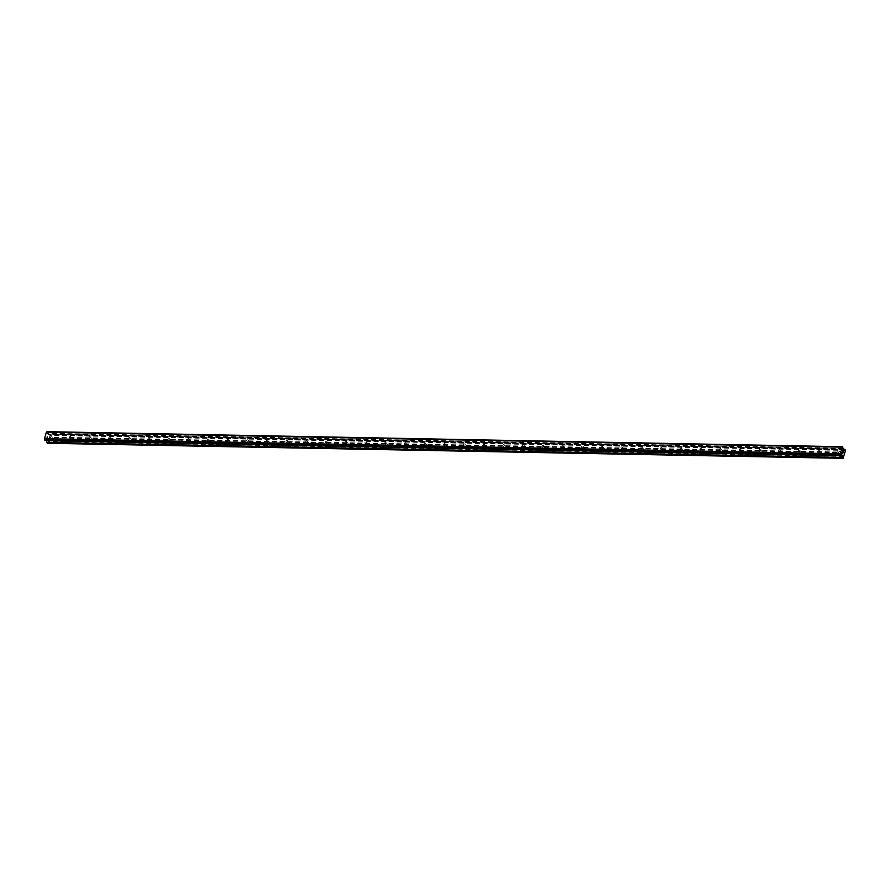 <?xml version="1.0" encoding="UTF-8"?>
<svg xmlns="http://www.w3.org/2000/svg" width="890" height="890" viewBox="0 0 890 890"><rect width="100%" height="100%" fill="white"/><g stroke="black" fill="none" stroke-linecap="round" stroke-linejoin="round"><path stroke-width="0.67" stroke-dasharray="4.45 3.34" d="M838.302 452.554A0.912 0.712 138.1 0 1 838.747 450.941A0.912 0.712 138.1 0 1 838.302 452.554M840.972 453.422A0.912 0.712 -41.9 0 0 840.527 455.035A0.912 0.712 -41.9 0 0 840.972 453.422M818.6 452.187A0.912 0.712 138.1 0 1 819.045 450.574A0.912 0.712 138.1 0 1 818.6 452.187M821.27 453.043A0.912 0.712 -41.9 0 0 820.825 454.668A0.912 0.712 -41.9 0 0 821.27 453.043M798.897 451.809A0.912 0.712 138.1 0 1 799.331 450.195A0.912 0.712 138.1 0 1 798.897 451.809M801.556 452.676A0.912 0.712 -41.9 0 0 801.122 454.289A0.912 0.712 -41.9 0 0 801.556 452.676M779.184 451.441A0.912 0.712 138.1 0 1 779.629 449.828A0.912 0.712 138.1 0 1 779.184 451.441M781.854 452.298A0.912 0.712 -41.9 0 0 781.409 453.922A0.912 0.712 -41.9 0 0 781.854 452.298M759.481 451.063A0.912 0.712 138.1 0 1 759.927 449.45A0.912 0.712 138.1 0 1 759.481 451.063M762.152 451.931A0.912 0.712 -41.9 0 0 761.707 453.544A0.912 0.712 -41.9 0 0 762.152 451.931M739.779 450.696A0.912 0.712 138.1 0 1 740.224 449.072A0.912 0.712 138.1 0 1 739.779 450.696M742.449 451.553A0.912 0.712 -41.9 0 0 742.004 453.177A0.912 0.712 -41.9 0 0 742.449 451.553M720.077 450.318A0.912 0.712 138.1 0 1 720.511 448.705A0.912 0.712 138.1 0 1 720.077 450.318M722.747 451.186A0.912 0.712 -41.9 0 0 722.302 452.799A0.912 0.712 -41.9 0 0 722.747 451.186M700.363 449.951A0.912 0.712 138.1 0 1 700.808 448.326A0.912 0.712 138.1 0 1 700.363 449.951M703.033 450.807A0.912 0.712 -41.9 0 0 702.599 452.432A0.912 0.712 -41.9 0 0 703.033 450.807M680.661 449.572A0.912 0.712 138.1 0 1 681.106 447.959A0.912 0.712 138.1 0 1 680.661 449.572M683.331 450.44A0.912 0.712 -41.9 0 0 682.886 452.053A0.912 0.712 -41.9 0 0 683.331 450.44M660.959 449.205A0.912 0.712 138.1 0 1 661.404 447.581A0.912 0.712 138.1 0 1 660.959 449.205M663.629 450.062A0.912 0.712 -41.9 0 0 663.183 451.686A0.912 0.712 -41.9 0 0 663.629 450.062M641.256 448.827A0.912 0.712 138.1 0 1 641.69 447.214A0.912 0.712 138.1 0 1 641.256 448.827M643.926 449.695A0.912 0.712 -41.9 0 0 643.481 451.308A0.912 0.712 -41.9 0 0 643.926 449.695M621.543 448.46A0.912 0.712 138.1 0 1 621.988 446.836A0.912 0.712 138.1 0 1 621.543 448.46M624.213 449.317A0.912 0.712 -41.9 0 0 623.779 450.941A0.912 0.712 -41.9 0 0 624.213 449.317M601.84 448.082A0.912 0.712 138.1 0 1 602.285 446.469A0.912 0.712 138.1 0 1 601.84 448.082M604.51 448.949A0.912 0.712 -41.9 0 0 604.065 450.562A0.912 0.712 -41.9 0 0 604.51 448.949M582.138 447.715A0.912 0.712 138.1 0 1 582.583 446.09A0.912 0.712 138.1 0 1 582.138 447.715M584.808 448.571A0.912 0.712 -41.9 0 0 584.363 450.195A0.912 0.712 -41.9 0 0 584.808 448.571M562.436 447.336A0.912 0.712 138.1 0 1 562.869 445.723A0.912 0.712 138.1 0 1 562.436 447.336M565.106 448.204A0.912 0.712 -41.9 0 0 564.661 449.817A0.912 0.712 -41.9 0 0 565.106 448.204M542.722 446.969A0.912 0.712 138.1 0 1 543.167 445.345A0.912 0.712 138.1 0 1 542.722 446.969M545.392 447.826A0.912 0.712 -41.9 0 0 544.958 449.45A0.912 0.712 -41.9 0 0 545.392 447.826M523.02 446.591A0.912 0.712 138.1 0 1 523.465 444.978A0.912 0.712 138.1 0 1 523.02 446.591M525.69 447.459A0.912 0.712 -41.9 0 0 525.245 449.072A0.912 0.712 -41.9 0 0 525.69 447.459M503.317 446.224A0.912 0.712 138.1 0 1 503.762 444.599A0.912 0.712 138.1 0 1 503.317 446.224M505.987 447.08A0.912 0.712 -41.9 0 0 505.542 448.694A0.912 0.712 -41.9 0 0 505.987 447.08M483.615 445.846A0.912 0.712 138.1 0 1 484.06 444.232A0.912 0.712 138.1 0 1 483.615 445.846M486.285 446.713A0.912 0.712 -41.9 0 0 485.84 448.326A0.912 0.712 -41.9 0 0 486.285 446.713M463.913 445.478A0.912 0.712 138.1 0 1 464.346 443.854A0.912 0.712 138.1 0 1 463.913 445.478M466.571 446.335A0.912 0.712 -41.9 0 0 466.138 447.948A0.912 0.712 -41.9 0 0 466.571 446.335M444.199 445.1A0.912 0.712 138.1 0 1 444.644 443.487A0.912 0.712 138.1 0 1 444.199 445.1M446.869 445.968A0.912 0.712 -41.9 0 0 446.424 447.581A0.912 0.712 -41.9 0 0 446.869 445.968M424.497 444.733A0.912 0.712 138.1 0 1 424.942 443.109A0.912 0.712 138.1 0 1 424.497 444.733M427.167 445.59A0.912 0.712 -41.9 0 0 426.722 447.203A0.912 0.712 -41.9 0 0 427.167 445.59M404.794 444.355A0.912 0.712 138.1 0 1 405.239 442.742A0.912 0.712 138.1 0 1 404.794 444.355M407.464 445.223A0.912 0.712 -41.9 0 0 407.019 446.836A0.912 0.712 -41.9 0 0 407.464 445.223M385.092 443.988A0.912 0.712 138.1 0 1 385.526 442.363A0.912 0.712 138.1 0 1 385.092 443.988M387.762 444.844A0.912 0.712 -41.9 0 0 387.317 446.457A0.912 0.712 -41.9 0 0 387.762 444.844M365.378 443.609A0.912 0.712 138.1 0 1 365.823 441.996A0.912 0.712 138.1 0 1 365.378 443.609M368.048 444.477A0.912 0.712 -41.9 0 0 367.615 446.09A0.912 0.712 -41.9 0 0 368.048 444.477M345.676 443.242A0.912 0.712 138.1 0 1 346.121 441.618A0.912 0.712 138.1 0 1 345.676 443.242M348.346 444.099A0.912 0.712 -41.9 0 0 347.901 445.712A0.912 0.712 -41.9 0 0 348.346 444.099M325.974 442.864A0.912 0.712 138.1 0 1 326.419 441.251A0.912 0.712 138.1 0 1 325.974 442.864M328.644 443.732A0.912 0.712 -41.9 0 0 328.199 445.345A0.912 0.712 -41.9 0 0 328.644 443.732M306.271 442.497A0.912 0.712 138.1 0 1 306.705 440.873A0.912 0.712 138.1 0 1 306.271 442.497M308.941 443.353A0.912 0.712 -41.9 0 0 308.496 444.967A0.912 0.712 -41.9 0 0 308.941 443.353M286.558 442.119A0.912 0.712 138.1 0 1 287.003 440.505A0.912 0.712 138.1 0 1 286.558 442.119M289.228 442.975A0.912 0.712 -41.9 0 0 288.794 444.599A0.912 0.712 -41.9 0 0 289.228 442.975M266.855 441.752A0.912 0.712 138.1 0 1 267.3 440.127A0.912 0.712 138.1 0 1 266.855 441.752M269.525 442.608A0.912 0.712 -41.9 0 0 269.08 444.221A0.912 0.712 -41.9 0 0 269.525 442.608M247.153 441.373A0.912 0.712 138.1 0 1 247.598 439.76A0.912 0.712 138.1 0 1 247.153 441.373M249.823 442.23A0.912 0.712 -41.9 0 0 249.378 443.854A0.912 0.712 -41.9 0 0 249.823 442.23M227.451 441.006A0.912 0.712 138.1 0 1 227.885 439.382A0.912 0.712 138.1 0 1 227.451 441.006M230.121 441.863A0.912 0.712 -41.9 0 0 229.676 443.476A0.912 0.712 -41.9 0 0 230.121 441.863M207.737 440.628A0.912 0.712 138.1 0 1 208.182 439.015A0.912 0.712 138.1 0 1 207.737 440.628M210.407 441.484A0.912 0.712 -41.9 0 0 209.973 443.109A0.912 0.712 -41.9 0 0 210.407 441.484M188.035 440.25A0.912 0.712 138.1 0 1 188.48 438.637A0.912 0.712 138.1 0 1 188.035 440.25M190.705 441.117A0.912 0.712 -41.9 0 0 190.26 442.731A0.912 0.712 -41.9 0 0 190.705 441.117M168.332 439.882A0.912 0.712 138.1 0 1 168.777 438.269A0.912 0.712 138.1 0 1 168.332 439.882M171.002 440.739A0.912 0.712 -41.9 0 0 170.557 442.363A0.912 0.712 -41.9 0 0 171.002 440.739M148.63 439.504A0.912 0.712 138.1 0 1 149.075 437.891A0.912 0.712 138.1 0 1 148.63 439.504M151.3 440.372A0.912 0.712 -41.9 0 0 150.855 441.985A0.912 0.712 -41.9 0 0 151.3 440.372M128.928 439.137A0.912 0.712 138.1 0 1 129.362 437.524A0.912 0.712 138.1 0 1 128.928 439.137M131.587 439.994A0.912 0.712 -41.9 0 0 131.153 441.618A0.912 0.712 -41.9 0 0 131.587 439.994M109.214 438.759A0.912 0.712 138.1 0 1 109.659 437.146A0.912 0.712 138.1 0 1 109.214 438.759M111.884 439.627A0.912 0.712 -41.9 0 0 111.439 441.24A0.912 0.712 -41.9 0 0 111.884 439.627M89.512 438.392A0.912 0.712 138.1 0 1 89.957 436.779A0.912 0.712 138.1 0 1 89.512 438.392M92.182 439.248A0.912 0.712 -41.9 0 0 91.737 440.873A0.912 0.712 -41.9 0 0 92.182 439.248M69.809 438.014A0.912 0.712 138.1 0 1 70.254 436.4A0.912 0.712 138.1 0 1 69.809 438.014M72.479 438.881A0.912 0.712 -41.9 0 0 72.034 440.494A0.912 0.712 -41.9 0 0 72.479 438.881M50.107 437.646A0.912 0.712 138.1 0 1 50.541 436.033A0.912 0.712 138.1 0 1 50.107 437.646M52.777 438.503A0.912 0.712 -41.9 0 0 52.332 440.127A0.912 0.712 -41.9 0 0 52.777 438.503M842.318 452.242L842.763 453.811M842.641 451.864L842.741 450.996M842.808 451.097L843.119 452.509M47.103 436.033L46.903 436.756L47.103 436.033M47.682 436.69L47.493 437.413L47.693 436.69M47.537 437.468L47.081 435.889L47.537 437.468M46.58 437.713L47.259 438.47L46.58 437.713M47.259 438.47L46.692 437.724L47.259 438.47M47.515 443.276L49.907 435.388L49.217 434.131L48.227 434.632L47.626 434.009L47.014 431.683L842.619 446.747M840.549 455.48L45.924 439.894L46.48 440.461M47.304 432.062L842.897 447.114L47.304 432.062M844.821 452.654L49.228 437.602M844.844 452.843L49.25 437.791M844.944 452.176L49.362 437.124M845.044 452.12L49.451 437.068M845.5 450.44L49.907 435.388M845.422 449.873L49.829 434.821M843.075 448.404L47.482 433.352M843.03 448.282L47.448 433.23M45.657 440.049L840.872 455.09L45.579 440.049M843.386 458.15L47.804 443.098M843.854 456.47L48.26 441.418M843.82 456.281L48.238 441.229M843.954 455.814L48.36 440.761M844.043 455.758L48.461 440.706M844.81 449.183L49.217 434.131M49.15 434.098L843.264 449.116L49.095 434.109M843.765 449.673L48.271 434.62M843.742 449.65L48.149 434.598M843.208 449.061L47.626 434.009M843.142 448.86L47.548 433.808M842.886 447.225L47.304 432.173M842.852 447.014L47.27 431.962M840.649 455.424L45.056 440.372M45.924 439.894L841.517 454.946L45.88 439.905M841.428 454.979L46.002 439.938M837.846 452.365L840.071 454.846M818.133 451.986L820.369 454.467M798.43 451.619L800.655 454.1M778.728 451.241L780.953 453.722M759.025 450.874L761.25 453.355M739.312 450.496L741.548 452.977M719.61 450.129L721.835 452.598M699.907 449.75L702.132 452.231M680.205 449.383L682.43 451.853M660.491 449.005L662.727 451.486M640.789 448.638L643.014 451.108M621.087 448.26L623.312 450.741M601.384 447.893L603.609 450.362M581.682 447.514L583.907 449.995M561.968 447.147L564.204 449.617M542.266 446.769L544.491 449.25M522.564 446.402L524.788 448.872M502.861 446.024L505.086 448.504M483.148 445.656L485.384 448.126M463.445 445.278L465.67 447.759M443.743 444.911L445.968 447.381M424.041 444.533L426.266 447.014M404.327 444.166L406.563 446.635M384.625 443.787L386.85 446.268M364.922 443.409L367.147 445.89M345.22 443.042L347.445 445.523M325.506 442.664L327.743 445.145M305.804 442.297L308.029 444.778M286.102 441.918L288.327 444.399M266.399 441.551L268.624 444.032M246.697 441.173L248.922 443.654M226.983 440.806L229.22 443.287M207.281 440.428L209.506 442.909M187.579 440.061L189.804 442.541M167.876 439.682L170.101 442.163M148.163 439.315L150.399 441.796M128.46 438.937L130.685 441.418M108.758 438.57L110.983 441.051M89.056 438.192L91.281 440.672M69.342 437.824L71.578 440.305M49.64 437.446L51.865 439.927M51.008 436.222L53.233 438.703M70.711 436.601L72.936 439.07M90.413 436.968L92.638 439.449M110.115 437.346L112.351 439.816M129.829 437.713L132.054 440.194M149.531 438.091L151.756 440.572M169.234 438.459L171.459 440.939M188.936 438.837L191.172 441.318M208.649 439.204L210.874 441.685M228.352 439.582L230.577 442.063M248.054 439.949L250.279 442.43M267.757 440.328L269.993 442.808M287.47 440.695L289.695 443.176M307.172 441.073L309.397 443.554M326.875 441.44L329.1 443.921M346.577 441.818L348.802 444.299M366.28 442.185L368.516 444.666M385.993 442.564L388.218 445.045M405.695 442.931L407.92 445.412M425.398 443.309L427.623 445.79M445.1 443.676L447.336 446.157M464.814 444.054L467.039 446.535M484.516 444.422L486.741 446.902M504.218 444.8L506.443 447.281M523.921 445.167L526.157 447.648M543.634 445.545L545.859 448.026M563.337 445.923L565.562 448.393M583.039 446.291L585.264 448.771M602.741 446.669L604.966 449.139M622.455 447.036L624.68 449.517M642.157 447.414L644.382 449.884M661.86 447.781L664.085 450.262M681.562 448.159L683.787 450.629M701.264 448.527L703.5 451.007M720.978 448.905L723.203 451.375M740.68 449.272L742.905 451.753M760.383 449.65L762.608 452.12M780.085 450.017L782.321 452.498M799.798 450.396L802.024 452.865M819.501 450.763L821.726 453.244M839.203 451.141L841.428 453.611M843.809 449.684L48.227 434.632M842.129 447.169L46.547 432.117M841.017 455.046L45.435 439.994M840.85 455.113L45.613 440.072"/><path stroke-width="1.33" d="M842.163 453.021L842.363 452.287L842.163 453.021M842.752 453.666L842.952 452.943L842.741 453.666M842.763 453.811L842.318 452.242M842.641 451.864L842.741 450.996M843.008 451.553L843.13 452.265L843.008 451.553M843.13 452.265L843.342 451.486L843.13 452.265M843.119 452.509L842.797 451.097M842.196 455.769L841.517 454.946L840.538 455.469L840.093 453.755L842.574 446.724L843.208 449.061L843.809 449.684L844.81 449.183L845.5 450.44L843.108 458.328L842.196 455.769L46.603 440.717L46.825 442.397L47.515 443.276L843.108 458.328M841.973 447.114L46.38 432.062L44.5 438.703L44.989 440.439L840.549 455.48L44.956 440.416M840.26 455.101L44.667 440.049L840.26 455.09M46.347 432.084L841.929 447.136L46.402 432.062M841.895 447.158L46.302 432.106M840.093 453.755L44.5 438.703M840.104 453.833L44.511 438.77M840.127 453.933L44.533 438.881M842.552 446.736L46.992 431.672M842.507 446.791L46.914 431.739M840.26 454.99L44.678 439.938M840.305 455.202L44.711 440.149M842.118 455.569L46.525 440.517M842.418 457.449L46.825 442.397M842.496 457.649L46.903 442.597M840.583 455.491L44.989 440.439"/></g></svg>
